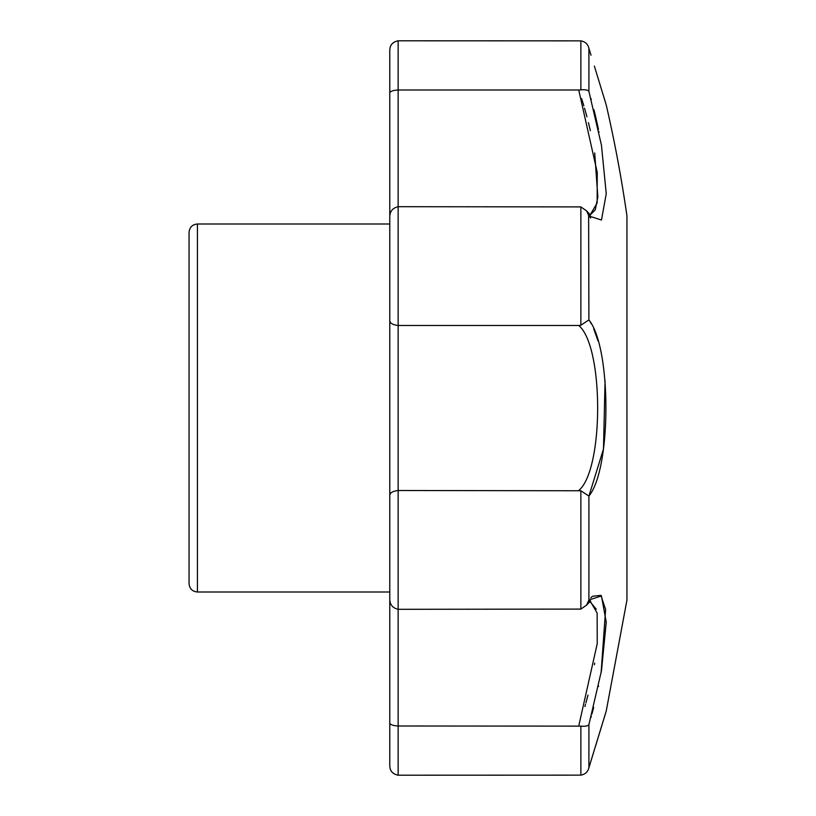 <?xml version="1.0" encoding="UTF-8"?>
<svg xmlns="http://www.w3.org/2000/svg" width="816" height="816" viewBox="0 0 816 816"><rect width="100%" height="100%" fill="white"/><g stroke="black" fill="none" stroke-linecap="round" stroke-linejoin="round"><path stroke-width="1.22" d="M189.057 408L189.057 583.634C189.557 588.713 192.341 591.498 197.421 591.998L197.421 224.002C192.341 224.502 189.557 227.287 189.057 232.366L189.057 494.782M389.783 129.744L389.783 686.256M389.783 320.453L389.783 495.547C389.793 492.864 392.578 491.181 398.147 490.508L398.147 609.307L580.859 609.093L580.859 490.763L398.147 490.508L398.147 325.492C392.578 324.819 389.793 323.136 389.783 320.453L389.783 217.158C389.793 211.466 392.578 207.978 398.147 206.693L398.147 325.492L578.738 325.492L580.859 325.237L588.907 319.913C611.551 347.483 611.612 468.333 588.907 496.087L603.483 448.953L605.064 380.797M594.701 152.918L597.842 196.921L595.262 209.845L590.223 214.853L597.139 202.949L597.241 172.4L578.738 90.005L398.147 90.005C392.578 90.341 389.793 91.453 389.783 93.361L389.783 223.268M578.738 90.005L580.859 89.872L580.859 40.861L398.147 40.8C392.578 41.942 389.793 45.196 389.783 50.572L389.783 106.916M389.783 592.732L389.783 722.639C389.793 724.547 392.578 725.659 398.147 725.995L398.147 775.2L580.859 775.139L580.859 726.128L398.147 725.995L398.147 609.307C392.578 608.022 389.793 604.534 389.783 598.842L389.783 495.547M398.147 775.2C392.578 774.058 389.793 770.804 389.783 765.428L389.783 722.639M588.622 601.096L588.907 600.025L601.453 595.945L606.247 622.19L601.474 670.691L588.907 724.598C587.938 726.016 585.256 726.526 580.859 726.128M590.978 717.448L591.274 716.387M591.937 713.959L592.61 711.481M592.61 711.47L593.681 707.329M598.475 686.562L598.587 686.001M601.086 672.935L605.615 609.532L600.892 595.323L592.416 596.312M592.049 596.629L590.662 597.985M590.539 600.933L589.509 601.096L596.312 609.236M594.701 663.082L594.425 664.734M587.989 695.099L585.929 702.892M585.521 704.341L584.909 706.534M598.403 79.295L606.247 105.04A1349.888 1349.888 0 0 1 626.943 215.852L626.943 600.148L606.247 710.96L588.907 767.652C587.938 771.834 585.256 774.323 580.859 775.139C585.256 774.323 587.938 771.834 588.907 767.652L606.247 710.96L588.907 767.652L588.907 724.598M598.006 340.884L593.701 328.848M591.233 323.768L590.284 322.085M589.733 321.188L589.03 320.086M589.846 217.097L590.662 218.015M599.036 132.182L598.903 131.539M598.475 129.438L595.374 115.525M595.292 115.199L593.946 109.711M591.263 99.562L590.978 98.552M580.859 40.861C585.256 41.677 587.938 44.166 588.907 48.348L590.305 52.877M590.386 53.132L591.019 55.213M594.364 66.106L598.342 79.111M580.859 89.872C585.256 89.474 587.938 89.984 588.907 91.402L601.453 145.207L606.247 193.729L601.474 220.034L588.907 215.975L586.582 210.875L590.59 215.087M606.247 710.96L598.373 736.797M594.395 749.792L593.416 753.005M593.385 753.107L588.724 768.325M581.594 98.552L582.757 102.245M582.93 102.796L583.838 105.805M584.531 108.171L586.918 116.759M588.438 122.675L589.815 128.377M589.876 128.632L590.345 130.693M589.509 214.904L588.591 214.822M578.738 725.995L597.23 643.732L597.149 613.112L590.223 601.147M580.859 325.237L580.859 206.907L398.147 206.693L398.147 40.8M580.859 206.907L586.582 210.875M603.83 97.012L605.911 103.938M578.738 490.508C603.901 469.7 604.013 346.545 578.738 325.492M580.859 490.763L588.907 496.087L588.907 600.025L586.582 605.125L580.859 609.093M588.622 214.904L588.907 319.913M588.907 91.402L588.907 48.348M389.783 224.002L197.421 224.002M389.783 591.998L197.421 591.998M605.911 712.144L605.727 712.735M605.309 714.112L603.799 719.1M602.014 724.945L600.229 730.81M597.751 738.898L595.445 746.446M592.549 755.881L589.795 764.837M606.247 105.04L606.074 104.387M605.707 103.183L605.309 101.867M590.59 600.913L586.582 605.125"/></g></svg>
